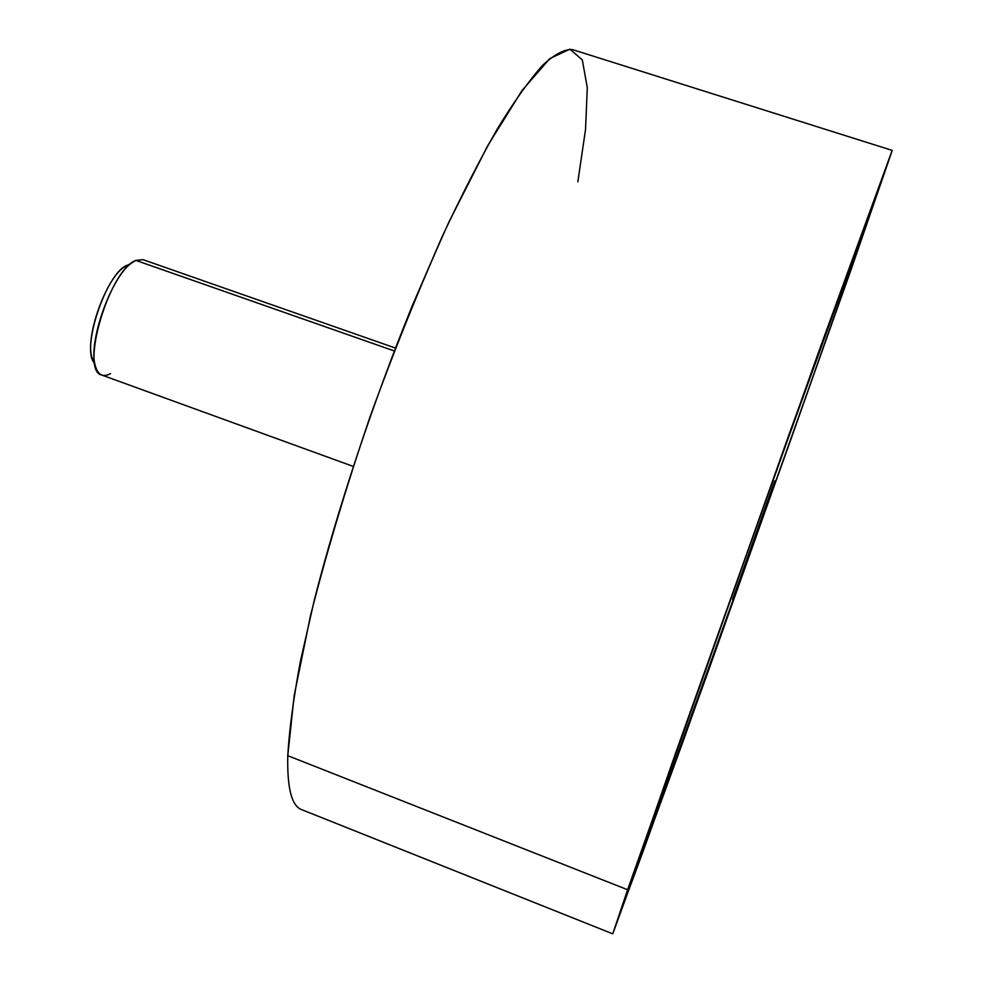 <?xml version="1.0" encoding="UTF-8"?>
<svg xmlns="http://www.w3.org/2000/svg" width="983" height="983" viewBox="0 0 983 983"><rect width="100%" height="100%" fill="white"/><g stroke="black" fill="none" stroke-linecap="round" stroke-linejoin="round"><path stroke-width="1.47" d="M612.753 933.85L301.609 809.611C291.681 806.035 287.073 788.059 287.773 755.681L627.609 889.738L612.753 933.85L706.138 677.164L850.516 271.259L892.232 150.411L788.636 435.604L627.609 889.738L287.773 755.681C289.248 730.037 293.45 698.618 300.38 661.436L314.56 599.102C337.55 509.059 373.135 401.973 412.332 305.615L441.76 237.542C461.322 195.74 479.962 159.332 497.668 128.331C514.527 100.893 529.591 79.807 542.849 65.087C554.928 54.004 564.881 48.867 572.696 49.666L892.232 150.411M577.844 181.855L585.536 129.486L587.293 87.77L582.317 59.889L569.907 49.15L549.743 58.624L522.047 90.522L487.851 145.435L449.133 221.605C421.879 281.728 395.498 346.815 370.013 416.866C346.127 487.175 326.307 553.368 310.542 615.444L294.187 695.583L287.773 755.681M850.516 271.259L682.546 742.853L612.765 933.85L675.309 753.936L820.645 346.409L892.036 150.718L850.516 271.259M644.406 847.739C624.77 901.509 619.966 913.146 641.69 850.639L773.805 477.849L861.821 233.561L875.767 195.961L877.672 191.746L873.273 205.128L789.865 442.252L644.406 847.751L627.904 892.048L635.866 867.485L700.412 683.959L827.588 328.052L877.819 191.046L773.805 477.849L641.69 850.639L627.314 893.264M353.204 466.397L101.851 375.076C79.377 371.205 109.248 269.6 135.875 260.397L394.294 350.968L135.875 260.397L143.026 259.659L395.424 348.043M93.877 362.137L91.763 356.841C85.484 336.125 105.697 279.467 123.674 267.401L127.311 265.177C106.139 272.451 80.274 350.648 94.761 363.317M135.875 260.397L131.747 262.928C111.3 276.641 88.028 341.863 95.191 365.418C97.808 375.014 102.92 377.742 110.538 373.614M732.593 599.335L774.739 480.859L732.593 599.335M875.779 195.961L766.187 499.192L672.519 762.82L627.904 892.048L789.865 442.252L849.373 273.901L875.779 195.961M91.763 356.841L95.191 365.418M123.674 267.401L131.747 262.928"/></g></svg>
